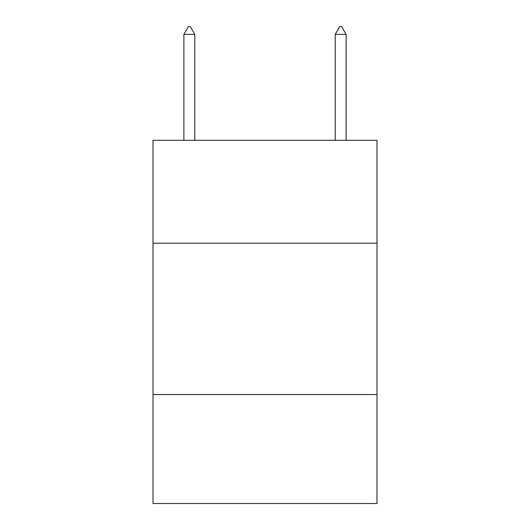 <?xml version="1.0" encoding="UTF-8"?>
<svg xmlns="http://www.w3.org/2000/svg" width="530" height="530" viewBox="0 0 530 530"><rect width="100%" height="100%" fill="white"/><g stroke="black" fill="none" stroke-linecap="round" stroke-linejoin="round"><path stroke-width="0.79" d="M376.989 243.21L376.989 140.304L153.011 140.304L153.011 243.21L376.989 243.21L376.989 503.5L153.011 503.5L153.011 243.21M376.989 394.539L153.011 394.539M194.782 34.37L190.244 26.5L188.428 26.5L183.883 34.37L194.782 34.37L194.782 140.304M183.883 34.37L183.883 140.304M339.757 26.5L341.572 26.5L346.117 34.37L335.218 34.37L339.757 26.5M346.117 140.304L346.117 34.37M335.218 140.304L335.218 34.37"/></g></svg>
